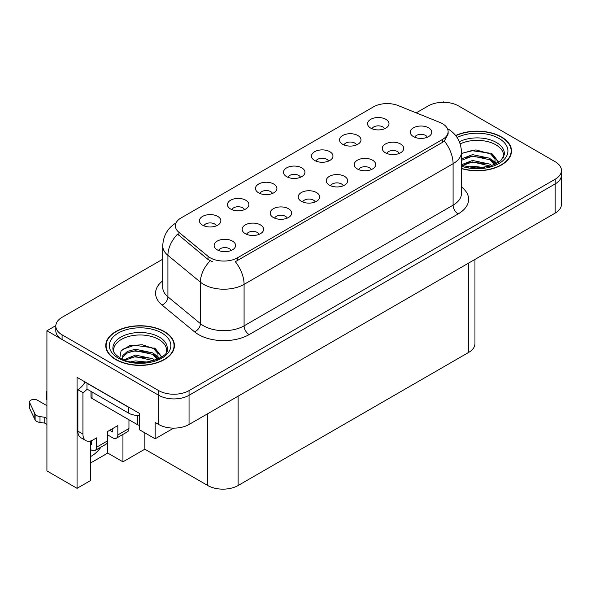 <?xml version="1.0" encoding="UTF-8"?>
<svg xmlns="http://www.w3.org/2000/svg" width="591" height="591" viewBox="0 0 591 591"><rect width="100%" height="100%" fill="white"/><g stroke="black" fill="none" stroke-linecap="round" stroke-linejoin="round"><path stroke-width="0.89" d="M427.3 137.238A6.435 3.716 0 0 0 425.572 135.428A6.435 3.716 0 0 0 419.233 134.489A6.435 3.716 0 0 0 414.742 137.238M428.608 127.841A10.727 6.198 0 0 0 414.86 127.146A10.727 6.198 0 0 0 411.306 134.844A10.727 6.198 0 0 0 413.434 136.602A10.727 6.198 0 0 0 430.736 134.844A10.727 6.198 0 0 0 428.608 127.841M328.515 161.099A6.435 3.716 0 0 0 326.786 159.289A6.435 3.716 0 0 0 320.44 158.351A6.435 3.716 0 0 0 315.956 161.099M329.822 151.695A10.727 6.198 0 0 0 316.074 151.008A10.727 6.198 0 0 0 312.513 158.706A10.727 6.198 0 0 0 314.648 160.457A10.727 6.198 0 0 0 331.95 158.706A10.727 6.198 0 0 0 329.822 151.695M356.536 144.921A6.435 3.716 0 0 0 354.807 143.111A6.435 3.716 0 0 0 348.468 142.172A6.435 3.716 0 0 0 343.977 144.921M357.843 135.516A10.727 6.198 0 0 0 344.095 134.829A10.727 6.198 0 0 0 340.542 142.527A10.727 6.198 0 0 0 342.669 144.278A10.727 6.198 0 0 0 359.971 142.527A10.727 6.198 0 0 0 357.843 135.516M244.445 209.635A6.435 3.716 0 0 0 242.716 207.825A6.435 3.716 0 0 0 236.378 206.887A6.435 3.716 0 0 0 231.886 209.635M245.753 200.231A10.727 6.198 0 0 0 232.004 199.544A10.727 6.198 0 0 0 228.451 207.242A10.727 6.198 0 0 0 230.579 208.992A10.727 6.198 0 0 0 247.88 207.242A10.727 6.198 0 0 0 245.753 200.231M315.21 201.959A6.435 3.716 0 0 0 313.481 200.142A6.435 3.716 0 0 0 307.143 199.204A6.435 3.716 0 0 0 302.651 201.959M316.517 192.555A10.727 6.198 0 0 0 302.769 191.861A10.727 6.198 0 0 0 299.216 199.559A10.727 6.198 0 0 0 301.344 201.317A10.727 6.198 0 0 0 318.645 199.559A10.727 6.198 0 0 0 316.517 192.555M259.168 234.317A6.435 3.716 0 0 0 257.44 232.499A6.435 3.716 0 0 0 251.094 231.561A6.435 3.716 0 0 0 246.602 234.317M260.476 224.912A10.727 6.198 0 0 0 246.72 224.218A10.727 6.198 0 0 0 243.167 231.916A10.727 6.198 0 0 0 245.295 233.674A10.727 6.198 0 0 0 262.603 231.916A10.727 6.198 0 0 0 260.476 224.912M384.556 128.742A6.435 3.716 0 0 0 382.828 126.932A6.435 3.716 0 0 0 376.489 125.994A6.435 3.716 0 0 0 371.998 128.742M385.864 119.338A10.727 6.198 0 0 0 372.116 118.651A10.727 6.198 0 0 0 368.562 126.348A10.727 6.198 0 0 0 370.69 128.099A10.727 6.198 0 0 0 387.992 126.348A10.727 6.198 0 0 0 385.864 119.338M343.231 185.773A6.435 3.716 0 0 0 341.502 183.964A6.435 3.716 0 0 0 335.163 183.025A6.435 3.716 0 0 0 330.672 185.773M344.538 176.377A10.727 6.198 0 0 0 330.79 175.682A10.727 6.198 0 0 0 327.237 183.38A10.727 6.198 0 0 0 329.364 185.138A10.727 6.198 0 0 0 346.673 183.38A10.727 6.198 0 0 0 344.538 176.377M399.28 153.416A6.435 3.716 0 0 0 397.551 151.606A6.435 3.716 0 0 0 391.205 150.668A6.435 3.716 0 0 0 386.721 153.416M400.587 144.019A10.727 6.198 0 0 0 386.839 143.325A10.727 6.198 0 0 0 383.278 151.023A10.727 6.198 0 0 0 385.413 152.781A10.727 6.198 0 0 0 402.715 151.023A10.727 6.198 0 0 0 400.587 144.019M371.259 169.595A6.435 3.716 0 0 0 369.53 167.785A6.435 3.716 0 0 0 363.184 166.847A6.435 3.716 0 0 0 358.693 169.595M372.566 160.198A10.727 6.198 0 0 0 358.811 159.504A10.727 6.198 0 0 0 355.257 167.201A10.727 6.198 0 0 0 357.385 168.96A10.727 6.198 0 0 0 374.694 167.201A10.727 6.198 0 0 0 372.566 160.198M272.466 193.456A6.435 3.716 0 0 0 270.744 191.647A6.435 3.716 0 0 0 264.399 190.708A6.435 3.716 0 0 0 259.907 193.456M273.773 184.052A10.727 6.198 0 0 0 260.025 183.365A10.727 6.198 0 0 0 256.472 191.063A10.727 6.198 0 0 0 258.599 192.814A10.727 6.198 0 0 0 275.908 191.063A10.727 6.198 0 0 0 273.773 184.052M300.494 177.278A6.435 3.716 0 0 0 298.765 175.468A6.435 3.716 0 0 0 292.419 174.53A6.435 3.716 0 0 0 287.928 177.278M301.802 167.874A10.727 6.198 0 0 0 288.046 167.187A10.727 6.198 0 0 0 284.493 174.884A10.727 6.198 0 0 0 286.62 176.635A10.727 6.198 0 0 0 303.929 174.884A10.727 6.198 0 0 0 301.802 167.874M231.14 250.495A6.435 3.716 0 0 0 229.419 248.678A6.435 3.716 0 0 0 223.073 247.74A6.435 3.716 0 0 0 218.581 250.495M232.448 241.091A10.727 6.198 0 0 0 218.7 240.397A10.727 6.198 0 0 0 215.146 248.094A10.727 6.198 0 0 0 217.274 249.853A10.727 6.198 0 0 0 234.583 248.094A10.727 6.198 0 0 0 232.448 241.091M287.189 218.138A6.435 3.716 0 0 0 285.46 216.321A6.435 3.716 0 0 0 279.115 215.383A6.435 3.716 0 0 0 274.63 218.138M288.497 208.734A10.727 6.198 0 0 0 274.749 208.039A10.727 6.198 0 0 0 271.195 215.737A10.727 6.198 0 0 0 273.323 217.495A10.727 6.198 0 0 0 290.624 215.737A10.727 6.198 0 0 0 288.497 208.734M216.424 225.814A6.435 3.716 0 0 0 214.696 224.004A6.435 3.716 0 0 0 208.35 223.066A6.435 3.716 0 0 0 203.865 225.814M217.732 216.409A10.727 6.198 0 0 0 203.984 215.722A10.727 6.198 0 0 0 200.43 223.42A10.727 6.198 0 0 0 202.558 225.171A10.727 6.198 0 0 0 219.859 223.42A10.727 6.198 0 0 0 217.732 216.409M442.467 123.689A19.311 11.148 0 0 0 439.889 122.44L398.238 105.604A19.311 11.148 0 0 0 373.505 106.853L181.031 217.976A19.311 11.148 0 0 0 175.372 225.858A19.311 11.148 0 0 0 178.866 232.256L208.032 256.302A19.311 11.148 0 0 0 237.508 257.794L442.467 139.461A19.311 11.148 0 0 0 448.126 131.579A19.311 11.148 0 0 0 442.467 123.689M55.82 325.604L46.918 330.746L158.698 395.283A21.461 12.389 0 0 0 189.054 395.283L555.163 183.912A21.461 12.389 0 0 0 561.45 175.15A21.461 12.389 0 0 1 555.163 183.912L189.054 395.283A21.461 12.389 0 0 1 158.698 395.283L62.092 339.507A21.461 12.389 0 0 1 55.805 330.746L55.805 326.069A21.461 12.389 0 0 0 62.092 334.831L158.698 390.607A21.461 12.389 0 0 0 189.054 390.607L555.163 179.236A21.461 12.389 0 0 0 561.45 170.474A21.461 12.389 0 0 0 555.163 161.712L458.55 105.937A21.461 12.389 0 0 0 428.202 105.937L416.204 112.866M444.188 102.317L443.376 101.851L442.57 102.317M90.571 440.982L90.571 480.527L77.059 488.329L77.059 377.353L139.683 413.508L139.683 429.864L155.16 438.795L155.16 422.439L158.698 424.486A21.461 12.389 0 0 0 189.054 424.486L555.163 213.115A21.461 12.389 0 0 0 561.45 204.353L561.45 170.474M173.665 428.113L155.16 438.795M77.059 488.329L46.918 470.924L46.918 330.746M474.957 259.419L474.957 343.652A21.461 12.389 180 0 1 468.67 352.413L238.114 485.521A21.461 12.389 180 0 1 207.766 485.521L144.839 449.197L144.839 432.841M144.839 449.197L122.943 461.837L122.943 434.415M90.571 463.004L107.769 453.075L122.943 461.837M90.571 456.548A22.894 13.216 120 0 0 100.987 447.084M107.769 453.075L107.769 434.969M461.468 168.598A34.337 19.821 0 0 0 511.503 150.971A34.337 19.821 0 0 0 501.449 136.949A34.337 19.821 0 0 0 455.654 135.516M164.364 331.558A34.337 19.821 0 0 0 126.947 327.266A34.337 19.821 0 0 0 105.752 345.58A34.337 19.821 0 0 0 115.806 359.594A34.337 19.821 0 0 0 153.224 363.893A34.337 19.821 0 0 0 174.426 345.58A34.337 19.821 0 0 0 164.364 331.558M106.107 347.397A34.337 19.821 0 0 0 105.988 347.914M448.126 131.579L448.126 133.943L444.343 141.013L442.467 142.372L235.336 261.68A25.036 14.457 60 0 1 244.083 284.367A28.612 16.518 180 0 1 203.622 284.367A28.612 16.518 180 0 1 200.415 282.166L167.918 255.364A28.612 16.518 180 0 1 162.739 245.893L162.739 287.359A28.612 16.518 0 0 0 167.918 296.837L200.415 323.632A28.612 16.518 0 0 0 203.622 325.84A28.612 16.518 0 0 0 244.083 325.84L453.09 205.166A28.612 16.518 0 0 0 461.468 193.486L461.468 152.02A28.612 16.518 180 0 1 453.09 163.7A25.036 14.457 -120 0 0 444.343 141.013M212.368 261.68L208.032 259.486L177.566 234.125A25.036 16.747 129.5 0 0 167.918 255.364L167.918 296.837A7.151 4.787 -50.5 0 1 162.052 305.045A35.77 20.648 180 0 1 162.739 280.814M162.739 259.198L62.092 317.308A21.461 12.389 0 0 0 55.805 326.069M174.182 347.914A34.337 19.821 0 0 0 174.064 347.397M511.267 153.305A34.337 19.821 0 0 0 511.149 152.788M128.956 419.758L128.956 428.519L117.831 434.939A7.151 4.13 60 0 1 116.353 438.219A7.151 4.13 60 0 1 112.77 437.865L107.717 434.939M117.831 434.939L117.831 425.601L107.717 431.437L107.717 440.783L96.584 447.21L96.584 437.865L93.046 439.911A14.31 8.259 -60 0 1 85.894 440.62A14.31 8.259 -60 0 1 82.932 434.067L82.932 392.601L77.872 389.676A14.31 8.259 120 0 0 85.104 381.993M109.741 430.27L112.77 432.021L112.77 428.519M130.352 408.115A14.31 8.259 180 0 1 128.454 407.199L86.973 383.249A14.31 8.259 0 0 0 87.136 383.167M86.973 383.249L86.973 389.092L128.454 413.043A14.31 8.259 0 0 0 139.683 415.436M85.894 440.62L80.834 437.695A14.31 8.259 -60 0 1 77.872 431.149L77.872 389.676M87.091 389.159A14.31 8.259 -60 0 1 82.932 392.601M90.571 443.73L91.531 444.284L91.531 440.65M46.918 424.368L44.761 423.126L44.761 417.29L46.918 418.531M96.584 447.21A7.151 4.13 60 0 1 95.107 450.482A7.151 4.13 60 0 1 91.531 450.128L90.571 449.574M46.918 405.677L37.344 400.159A4.565 2.637 180 0 0 32.372 399.582A4.565 2.637 180 0 0 29.55 402.02A4.565 2.637 180 0 0 29.705 402.707L35.128 414.225A7.151 4.13 0 0 0 39.996 416.611L44.761 417.29M44.761 423.126L39.996 422.454L39.996 416.611M35.128 414.225L35.128 420.061L29.705 408.544A4.565 2.637 0 0 1 29.55 407.864L29.55 402.02M35.128 420.061A7.151 4.13 0 0 0 39.996 422.454M95.107 450.482L106.232 444.055A7.151 4.13 -120 0 0 107.717 440.783M34.167 412.319L34.167 418.155M116.353 438.219L127.479 431.792A7.151 4.13 -120 0 0 128.956 428.519M46.918 393.931A4.565 2.637 180 0 1 46.128 392.454A4.565 2.637 180 0 1 46.918 390.969M46.128 392.454L46.128 398.29A4.565 2.637 0 0 0 46.918 399.775M460.19 143.916A26.469 15.277 180 0 1 495.879 144.832A26.469 15.277 180 0 1 503.48 157.295M495.103 164.401L495.014 158.853L490.611 153.963L475.903 149.9L461.468 153.364M455.809 135.708A33.975 19.614 180 0 1 501.19 137.097A33.975 19.614 180 0 1 511.149 150.971A33.975 19.614 180 0 1 461.468 168.369M467.924 167.187L472.541 166.307L484.531 167.512M472.12 167.814L480.276 167.97M461.468 164.726L472.541 160.464L489.813 164.106L491.889 165.709M462.14 165.606L472.541 161.927L490.626 166.13M461.468 158.89L472.541 154.62L489.813 158.27L494.83 164.534M461.468 160.346L472.541 156.083L489.813 159.733L494.394 164.726M461.468 153.564L471.537 150.639L489.112 153.069M490.7 153.808L492.547 154.864L498.656 162.385M466.321 157.494L471.537 156.482L485.507 157.627M492.916 160.937L496.263 163.825M466.321 163.33L471.537 162.318L485.507 163.463M473.982 167.97L478.533 168.051M491.025 153.246L492.547 154.133L498.797 162.296M490.862 159.009L496.684 163.604M113.775 351.911A26.469 15.277 180 0 1 128.646 336.471A26.469 15.277 180 0 1 158.802 339.448A26.469 15.277 180 0 1 166.396 351.911M158.026 359.018L157.93 353.462L153.534 348.572L142.224 344.738L129.665 345.713L121.081 350.803L119.84 357.791M164.113 331.706A33.975 19.614 180 0 1 174.064 345.58A33.975 19.614 180 0 1 153.091 363.701A33.975 19.614 180 0 1 116.058 359.454A33.975 19.614 180 0 1 106.107 345.58A33.975 19.614 180 0 1 127.087 327.458A33.975 19.614 180 0 1 164.113 331.706M130.84 361.795L135.457 360.916L147.454 362.128M135.044 362.423L143.199 362.586M123.94 359.793L135.457 355.073L152.729 358.722L154.812 360.325M125.063 360.215L135.457 356.536L153.549 360.739M122.33 359.099L122.81 355.56L127.442 351.416L135.457 349.237L152.729 352.879L157.745 359.143M122.256 358.73L122.81 357.023L127.442 352.879L135.457 350.692L152.729 354.341L157.309 359.343M90.984 391.412L90.984 396.975A3.576 2.068 0 0 0 92.033 398.437L137.555 424.722A3.576 2.068 0 0 0 139.683 425.313M122.47 349.37L134.46 345.247L152.035 347.678M153.623 348.424L155.47 349.473L161.579 357.001M129.237 352.103L134.46 351.091L148.43 352.236M155.832 355.553L159.186 358.434M129.237 357.947L134.46 356.934L148.43 358.08M136.905 362.579L141.448 362.66M153.948 347.863L155.47 348.742L161.712 356.905M153.786 353.617L159.6 358.212M555.163 213.115L555.163 179.236M189.054 424.486L189.054 390.607M158.698 424.486L158.698 390.607M238.114 485.521L238.114 396.162M468.67 352.413L468.67 263.054M207.766 485.521L207.766 413.678M178.866 232.256L178.866 235.44M208.032 256.302L208.032 259.486M237.508 257.794L237.508 260.705M442.467 139.461L442.467 142.372M249.143 334.595A7.151 4.13 60 0 1 244.083 325.84L244.083 284.367L453.09 163.7L453.09 205.166A7.151 4.13 60 0 0 458.151 213.927L249.143 334.595A35.77 20.648 180 0 1 198.561 334.595A35.77 20.648 180 0 1 194.55 331.839L162.052 305.045M210.167 260.816A25.036 16.747 129.5 0 0 200.415 282.166L200.415 323.632A7.151 4.787 -50.5 0 1 194.55 331.839M461.468 186.941A35.77 20.648 180 0 1 458.151 213.927M62.092 334.831L62.092 339.507M128.454 407.199L128.454 413.043M82.932 434.067L77.872 431.149M29.705 402.707L29.705 408.544M459.37 141.722A27.201 15.706 180 0 1 496.403 142.49A27.201 15.706 180 0 1 504.3 154.716L500.813 160.678L490.449 166.182L475.725 168.051L461.468 165.354M457.102 137.504A30.762 17.76 180 0 1 498.915 138.412A30.762 17.76 180 0 1 501.456 161.86A30.762 17.76 180 0 1 461.468 166.241M495.871 144.854A27.895 16.105 180 0 1 496.374 145.127M112.955 349.333A27.201 15.706 180 0 1 128.786 333.922A27.201 15.706 180 0 1 159.319 337.099A27.201 15.706 180 0 1 167.216 349.333C169.698 358.515 135.937 368.873 120.128 357.961C112.445 352.871 113.206 349.916 112.955 349.333M161.838 333.021A30.762 17.76 180 0 1 161.838 358.139A30.762 17.76 180 0 1 118.34 358.139A30.762 17.76 180 0 1 118.34 333.021A30.762 17.76 180 0 1 161.838 333.021M158.787 339.47A27.895 16.105 180 0 1 159.297 339.736M137.555 424.722L137.555 415.436M92.033 398.437L92.033 392.01M461.468 152.02C460.987 141.729 456.466 134.017 447.904 128.875L447.424 128.609M176.31 222.748C167.748 227.89 163.227 235.602 162.739 245.893M511.149 150.971L511.149 153.823M174.064 345.58L174.064 348.431M106.107 345.58L106.107 348.431"/></g></svg>
